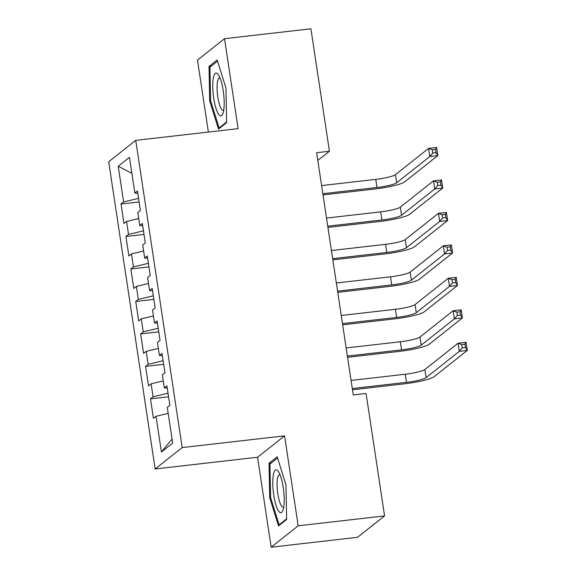 <?xml version="1.0" encoding="UTF-8"?>
<svg xmlns="http://www.w3.org/2000/svg" width="576" height="576" viewBox="0 0 576 576"><rect width="100%" height="100%" fill="white"/><g stroke="black" fill="none" stroke-linecap="round" stroke-linejoin="round"><path stroke-width="0.86" d="M271.166 547.2L298.181 525.802L284.58 435.852L257.558 457.25L271.166 547.2L357.566 537.307L384.581 515.909L366.07 393.48L353.268 394.949L316.627 152.69L329.429 151.229L310.91 28.8L224.51 38.693L197.496 60.091L208.375 132.055M257.558 457.25L155.16 468.972L108.698 161.77L135.72 140.371L182.182 447.574L155.16 468.972M131.875 173.362L118.21 166.241L123.61 201.96L121.018 204.012L123.962 223.502L126.554 221.443L128.52 234.432L125.928 236.491L128.873 255.974L131.465 253.922L133.43 266.911L130.838 268.963L133.783 288.446L136.382 286.394L138.341 299.383L135.749 301.435L138.701 320.918L141.293 318.866L143.251 331.855L140.659 333.907L143.611 353.398L146.203 351.338L148.169 364.334L145.577 366.386L148.522 385.87L151.114 383.818L153.079 396.806L150.487 398.858L153.432 418.342L156.024 416.29L168.178 413.366M118.21 166.241L129.456 157.334L134.856 193.054L137.794 193.306M172.058 439.049L161.424 452.009L172.67 443.102L167.27 407.383L169.862 405.331L166.918 385.848L164.326 387.9L162.36 374.911L164.952 372.859L162.007 353.376L159.408 355.428L157.45 342.439L160.042 340.38L157.09 320.897L154.498 322.949L152.539 309.96L155.131 307.908L152.179 288.425L149.587 290.477L147.622 277.488L150.214 275.436L147.269 255.953L144.677 258.005L142.711 245.016L145.303 242.964L142.358 223.474L139.766 225.533L137.801 212.544L140.393 210.485L137.448 191.002L134.856 193.054M161.424 452.009L156.024 416.29M153.079 396.806L168.026 393.214M151.114 383.818L163.26 380.894M148.169 364.334L163.116 360.734M146.203 351.338L158.35 348.422M164.326 387.9L167.263 388.152M143.251 331.855L158.206 328.262M141.293 318.866L153.439 315.95M159.408 355.428L162.353 355.68M138.341 299.383L153.295 295.79M136.382 286.394L148.529 283.471M154.498 322.949L157.442 323.201M133.43 266.911L148.385 263.318M131.465 253.922L143.618 250.999M149.587 290.477L152.532 290.729M128.52 234.432L143.474 230.839M126.554 221.443L138.708 218.527M144.677 258.005L147.622 258.257M123.61 201.96L138.564 198.367M139.766 225.533L142.704 225.785M298.181 525.802L384.581 515.909M135.72 140.371L238.118 128.65L224.51 38.693M284.58 435.852L182.182 447.574M317.801 160.438L329.429 151.229M226.642 122.645L225.965 88.085L217.159 59.969L209.023 66.413L209.693 100.973L218.506 129.089L226.642 122.645M277.178 456.804L269.035 463.248L269.712 497.808L278.518 525.924L286.654 519.48L285.984 484.92L277.178 456.804M121.018 204.012L139.104 201.946M125.928 236.491L144.014 234.418M130.838 268.963L148.925 266.89M135.749 301.435L153.835 299.369M140.659 333.907L158.746 331.841M145.577 366.386L163.656 364.313M150.487 398.858L168.566 396.785M210.636 100.865L209.693 100.973M211.277 66.161L209.023 66.413M271.289 462.989L269.035 463.248M270.655 497.7L269.712 497.808M322.834 193.709L376.992 187.502A16.596 2.383 171.4 0 0 396.641 182.779L429.833 156.499L428.602 148.378L436.608 147.463L437.832 155.585L404.64 181.865A24.89 3.578 -8.6 0 1 375.17 188.95L323.014 194.926M321.602 185.587L375.768 179.388A16.596 2.383 171.4 0 0 395.417 174.665L428.602 148.378L432.324 149.789L432.814 153.036L436.01 152.669L435.521 149.422L432.324 149.789M436.01 152.669L437.832 155.585L429.833 156.499L432.814 153.036M435.521 149.422L436.608 147.463M327.744 226.181L381.902 219.982A16.596 2.383 171.4 0 0 401.558 215.258L434.743 188.971L433.519 180.857L441.518 179.935L442.742 188.057L409.558 214.337A24.89 3.578 -8.6 0 1 380.081 221.429L327.924 227.398M326.513 218.066L380.678 211.86A16.596 2.383 171.4 0 0 400.327 207.137L433.519 180.857L437.234 182.261L437.724 185.508L440.928 185.148L440.431 181.901L437.234 182.261M440.928 185.148L442.742 188.057L434.743 188.971L437.724 185.508M440.431 181.901L441.518 179.935M332.654 258.653L386.813 252.454A16.596 2.383 171.4 0 0 406.469 247.73L439.654 221.45L438.43 213.329L446.429 212.414L447.653 220.529L414.468 246.816A24.89 3.578 -8.6 0 1 384.991 253.901L332.834 259.87M331.423 250.538L385.589 244.332A16.596 2.383 171.4 0 0 405.238 239.609L438.43 213.329L442.145 214.74L442.634 217.987L445.838 217.62L445.342 214.373L442.145 214.74M445.838 217.62L447.653 220.529L439.654 221.45L442.634 217.987M445.342 214.373L446.429 212.414M223.61 110.858A21.571 5.198 -96.5 0 0 218.477 74.858A21.571 5.198 -96.5 0 0 213.336 78.055A21.571 5.198 -96.5 0 0 215.388 106.315A21.571 5.198 -96.5 0 0 222.912 113.551A21.571 5.198 -96.5 0 0 223.61 110.858M220.039 77.969A16.33 3.938 -96.5 0 0 219.528 77.897A16.33 3.938 -96.5 0 0 217.498 81.706A16.33 3.938 -96.5 0 0 218.311 99.9A16.33 3.938 -96.5 0 0 223.243 110.347A16.33 3.938 -96.5 0 0 223.726 110.16M226.627 121.997L219.125 127.944L210.586 100.699L209.938 67.219L217.541 61.193M220.09 127.829L219.125 127.944M283.622 507.694A21.571 5.198 -96.5 0 0 278.496 471.686A21.571 5.198 -96.5 0 0 273.348 474.89A21.571 5.198 -96.5 0 0 275.407 503.15A21.571 5.198 -96.5 0 0 282.924 510.379A21.571 5.198 -96.5 0 0 283.622 507.694M280.051 474.804A16.33 3.938 -96.5 0 0 279.547 474.732A16.33 3.938 -96.5 0 0 277.517 478.541A16.33 3.938 -96.5 0 0 278.323 496.728A16.33 3.938 -96.5 0 0 283.262 507.182A16.33 3.938 -96.5 0 0 283.738 506.995M286.639 518.832L279.137 524.772L270.605 497.534L269.95 464.047L277.56 458.028M280.109 524.664L279.137 524.772M337.565 291.132L391.723 284.926A16.596 2.383 171.4 0 0 411.379 280.202L444.564 253.922L443.34 245.801L451.339 244.886L452.563 253.008L419.378 279.288A24.89 3.578 -8.6 0 1 389.902 286.373L337.752 292.349M336.341 283.01L390.499 276.811A16.596 2.383 171.4 0 0 410.148 272.088L443.34 245.801L447.055 247.212L447.545 250.459L450.749 250.092L450.259 246.845L447.055 247.212M450.749 250.092L452.563 253.008L444.564 253.922L447.545 250.459M450.259 246.845L451.339 244.886M342.475 323.604L396.641 317.405A16.596 2.383 171.4 0 0 416.29 312.682L449.474 286.394L448.25 278.28L456.25 277.358L457.474 285.48L424.289 311.76A24.89 3.578 -8.6 0 1 394.812 318.845L342.662 324.821M341.251 315.482L395.41 309.283A16.596 2.383 171.4 0 0 415.058 304.56L448.25 278.28L451.966 279.684L452.455 282.931L455.659 282.564L455.17 279.317L451.966 279.684M455.659 282.564L457.474 285.48L449.474 286.394L452.455 282.931M455.17 279.317L456.25 277.358M347.386 356.076L401.551 349.877A16.596 2.383 171.4 0 0 421.2 345.154L454.392 318.866L453.161 310.752L461.16 309.838L462.391 317.952L429.199 344.239A24.89 3.578 -8.6 0 1 399.722 351.324L347.573 357.293M346.162 347.962L400.32 341.755A16.596 2.383 171.4 0 0 419.969 337.032L453.161 310.752L456.876 312.163L457.373 315.41L460.57 315.043L460.08 311.796L456.876 312.163M460.57 315.043L462.391 317.952L454.392 318.866L457.373 315.41M460.08 311.796L461.16 309.838M352.296 388.555L406.462 382.349A16.596 2.383 171.4 0 0 426.11 377.626L459.302 351.346L458.071 343.224L466.07 342.31L467.302 350.424L434.11 376.711A24.89 3.578 -8.6 0 1 404.633 383.796L352.483 389.765M351.072 380.434L405.23 374.234A16.596 2.383 171.4 0 0 424.886 369.511L458.071 343.224L461.786 344.635L462.283 347.882L465.48 347.515L464.99 344.268L461.786 344.635M465.48 347.515L467.302 350.424L459.302 351.346L462.283 347.882M464.99 344.268L466.07 342.31M375.768 179.388L376.992 187.502M395.417 174.665L396.641 182.779M380.678 211.86L381.902 219.982M400.327 207.137L401.558 215.258M385.589 244.332L386.813 252.454M405.238 239.609L406.469 247.73M390.499 276.811L391.723 284.926M410.148 272.088L411.379 280.202M395.41 309.283L396.641 317.405M415.058 304.56L416.29 312.682M400.32 341.755L401.551 349.877M419.969 337.032L421.2 345.154M405.23 374.234L406.462 382.349M424.886 369.511L426.11 377.626"/></g></svg>
